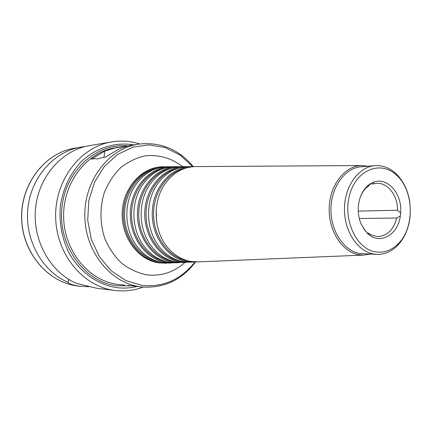 <?xml version="1.0" encoding="UTF-8"?>
<svg xmlns="http://www.w3.org/2000/svg" width="432" height="432" viewBox="0 0 432 432"><rect width="100%" height="100%" fill="white"/><g stroke="black" fill="none" stroke-linecap="round" stroke-linejoin="round"><path stroke-width="0.65" d="M372.989 182.471L373.847 182.925L373.653 183.848L376.672 183.357C387.715 182.423 397.775 195.593 397.575 210.227L400.648 212.981C402.511 193.628 387.023 176.072 372.989 182.471L370.894 183.503L367.756 186.619M400.648 212.981L400.334 215.908L396.733 218.02C393.568 229.732 387.304 235.921 377.93 236.601L371.768 235.208L368.204 233.064L368.069 233.523L367.362 233.291L363.285 228.026M373.653 183.848L370.359 184.037M397.575 210.227L358.225 211.118M368.204 233.064L366.946 233.059M396.733 218.02L359.257 218.506M367.362 233.291C379.42 245.516 398.061 235.192 400.334 215.908M104.803 151.108L114.734 148.046L128.142 145.762L119.173 148.916L105.505 157.14L101.617 157.685C98.237 158.954 96.077 159.257 95.126 158.598L91.395 159.122L104.803 151.108L103.939 157.356M127.985 285.406L141.858 286.999C163.766 288.452 181.667 280.109 195.556 261.97M165.915 166.801L163.339 166.79C142.754 167.216 124.249 187.715 123.358 212.382C122.24 237.038 139.055 259.848 159.608 262.791L168.188 263.077M157.75 168.199C138.861 172.082 123.952 193.028 124.573 215.941C125.037 238.853 140.913 259.076 159.964 262.062M168.48 166.757L166.671 166.768C153.041 167.546 142.144 174.452 133.969 187.477C124 203.963 124.567 227.929 135.297 243.929C142.49 254.491 151.708 260.734 162.95 262.656L170.753 262.996M172.649 166.763L170.041 166.747C149.591 167.173 131.215 187.618 130.334 212.225C129.222 236.817 145.93 259.578 166.342 262.521L174.911 262.796M164.684 168.124C145.854 171.909 130.945 192.85 131.566 215.773C132.03 238.702 147.906 258.914 166.892 261.808M175.246 166.714L173.448 166.725C160.38 167.449 149.785 173.95 141.664 186.235C130.831 203.089 131.431 228.485 143.046 244.804C150.136 254.696 159.041 260.555 169.765 262.381L177.514 262.721M179.545 166.72L176.899 166.703C156.589 167.13 138.343 187.526 137.473 212.069C136.372 236.596 152.966 259.303 173.232 262.24L181.802 262.51M171.779 168.053C153.004 171.736 138.105 192.667 138.726 215.606C139.19 238.55 155.056 258.752 173.983 261.549M182.174 166.671L180.387 166.682C167.859 167.351 157.567 173.48 149.521 185.063C137.835 202.214 138.472 229.025 150.952 245.603C157.918 254.864 166.514 260.361 176.742 262.094L184.437 262.435M186.602 166.682L183.924 166.66C163.76 167.087 145.643 187.423 144.785 211.907C143.694 236.369 160.169 259.016 180.295 261.949L188.854 262.219M179.042 167.978C160.358 171.558 145.481 192.413 146.059 215.325C146.475 238.243 162.243 258.455 181.062 261.252L181.24 261.279M189.275 166.628L187.499 166.639C175.478 167.26 165.494 173.032 157.54 183.956C145.022 201.344 145.687 229.554 159.014 246.337C165.845 254.999 174.139 260.156 183.892 261.803L191.527 262.148M193.838 166.639L191.117 166.617C171.099 167.038 153.128 187.326 152.275 211.739C151.195 236.137 167.546 258.725 187.526 261.657L196.085 261.922M186.473 167.902C167.891 171.38 153.036 192.148 153.565 215.039C153.938 237.929 169.603 258.152 188.314 260.95L188.671 261.004M156.2 209.628L156.465 220.757M196.544 166.585L194.783 166.595C183.254 167.173 173.572 172.606 165.731 182.903C152.393 200.48 153.09 230.072 167.243 247.001C173.923 255.101 181.915 259.934 191.209 261.506L198.79 261.851M368.08 166.207L361.417 165.559C344.731 165.947 329.848 184.934 329.2 207.792C328.363 230.629 342.004 251.845 358.663 254.68L363.533 255.096L370.154 254.135M409.865 202.651C408.094 190.534 403.434 180.83 395.885 173.54C389.599 167.794 382.633 165.164 374.987 165.65L361.222 166.763C345.184 167.875 331.29 186.581 330.944 208.575C330.431 230.564 343.607 250.754 359.624 253.508L377.082 254.367C384.739 254.491 391.57 251.537 397.586 245.5C404.779 237.859 408.98 227.95 410.173 215.762M374.987 165.65C358.825 166.768 344.817 185.809 344.471 208.213C343.958 230.602 357.259 251.165 373.399 253.967L377.082 254.367M375.203 251.802C383.762 253.184 391.43 250.506 398.212 243.778C414.925 227.718 414.045 190.485 396.592 175.23C381.062 160.261 356.827 169.268 349.844 194.108C342.436 218.754 355.919 248.681 375.203 251.802M370.894 183.503C366.212 186.273 362.696 190.75 360.358 196.938C357.296 205.972 357.507 214.925 360.99 223.803L365.58 231.395M139.752 143.964C130.594 141.037 121.23 140.357 111.667 141.912L89.446 145.654C62.068 150.088 38.61 176.483 35.548 208.402C32.351 240.3 50.269 272.252 76.486 283.376L96.838 288.284L115.171 290.493C124.799 291.6 134.12 290.471 143.127 287.123M85.261 146.524L81.043 147.074C53.995 151.459 30.845 177.401 27.821 208.753C24.662 240.084 42.336 271.474 68.224 282.425L68.634 279.288M88.873 286.767L79.169 286.157C72.679 285.061 69.044 283.846 68.267 282.523L68.224 282.425M121.986 146.718L115.717 147.701C86.962 151.875 63.067 182.293 63.617 216.481C63.893 250.673 88.538 280.692 117.423 284.337L124.745 285.147M128.142 145.762L138.488 144.142C108.896 148.43 84.235 180.182 84.812 215.941C85.109 251.705 110.565 283.057 140.297 286.805L141.858 286.999M127.629 145.849C96.071 142.808 64.751 171.418 61.798 208.937C58.444 246.413 84.677 281.907 116.51 285.763L130.928 285.811M192.672 166.601L180.112 155.061L165.267 147.604L149.11 144.866L132.764 147.182L117.428 154.543L104.306 166.531L94.478 182.32L88.776 200.74L87.707 220.331L91.373 239.528L99.452 256.802L111.245 270.81L125.761 280.546L141.842 285.379C163.226 287.458 180.916 279.671 194.924 262.013M182.693 166.671C171.38 158.08 158.868 154.472 145.163 155.855C136.339 157.847 128.169 161.789 120.658 167.675C113.778 174.577 108.356 182.812 104.387 192.386C99.689 207.846 99.841 223.29 104.852 238.702C109.015 248.233 114.604 256.414 121.63 263.239C129.265 269.05 137.522 272.894 146.394 274.784C160.871 276.539 173.723 272.414 184.95 262.418M163.701 166.779L162.248 166.795C141.637 167.222 123.109 187.731 122.218 212.409C121.1 237.071 137.932 259.897 158.506 262.84L165.98 263.201M133.726 144.887C115.063 141.728 95.445 147.89 80.708 162.243C70.006 174.031 63.261 188.336 60.469 205.168C58.898 222.232 61.792 238.248 69.152 253.228C79.79 272.041 97.33 284.564 116.267 287.566C123.304 288.49 130.237 288.128 137.063 286.481M111.667 141.912C80.536 146.81 54.821 180.025 55.652 217.145C56.203 254.264 83.144 286.589 114.458 290.407L115.171 290.493M77.35 285.935L77.344 285.935C47.482 282.263 22.097 252.256 21.6 217.982C20.828 183.708 45.079 152.847 74.774 148.133C45.22 152.804 20.93 183.632 21.703 217.976C22.205 252.32 47.623 282.301 77.35 285.935L79.855 286.243M368.35 233.41L371.768 235.208M193.309 166.617C178.578 149.153 160.304 141.664 138.488 144.142M165.613 263.207L166.196 263.196M163.922 166.774L163.339 166.79M170.041 166.747L166.671 166.768M172.309 262.937L168.939 263.072M176.899 166.703L173.448 166.725M179.161 262.651L175.716 262.796M183.924 166.66L180.387 166.682M186.181 262.364L182.65 262.51M191.117 166.617L187.499 166.639M193.369 262.073L189.756 262.219M361.417 165.559L194.783 166.595M363.533 255.096L197.03 261.922M396.592 175.23L395.885 173.54M398.212 243.778L397.586 245.5M364.84 230.116L360.99 223.803M368.68 186.003C365.283 188.055 362.513 191.7 360.358 196.938M68.267 282.523L68.71 279.337M74.774 148.133L81.043 147.074"/></g></svg>
